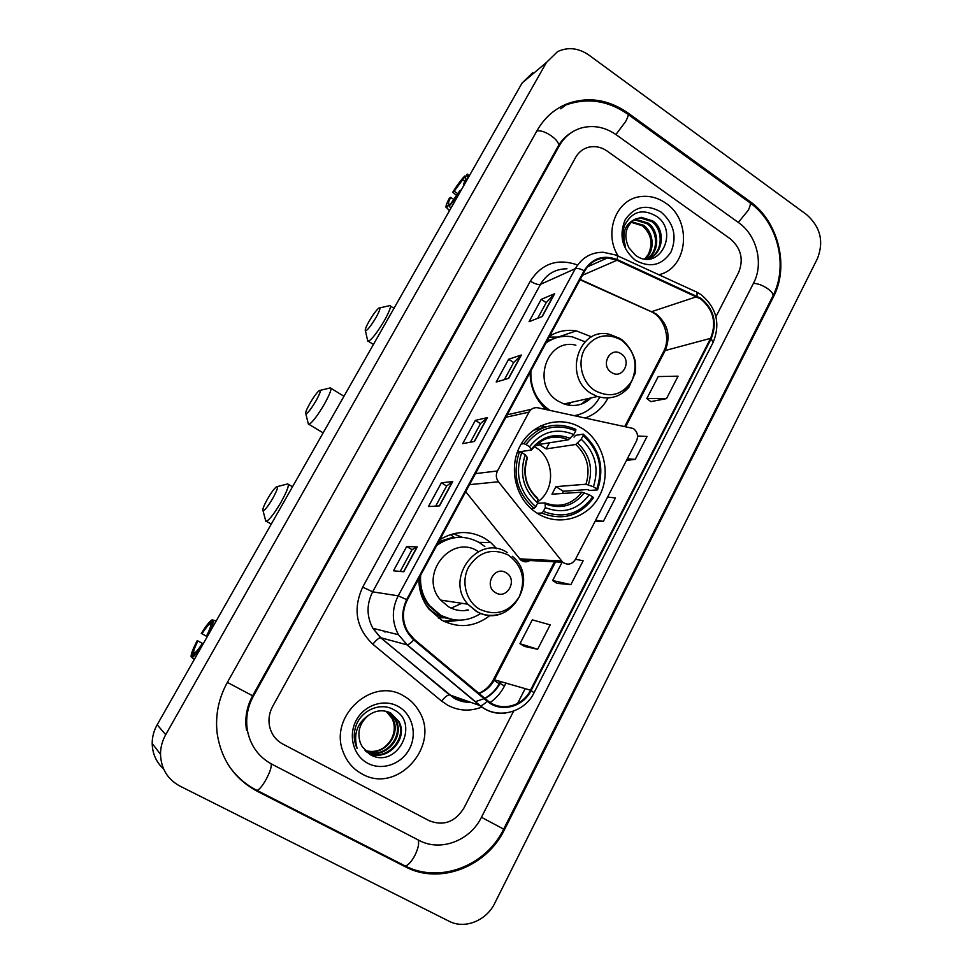 <?xml version="1.0" encoding="UTF-8"?>
<svg xmlns="http://www.w3.org/2000/svg" width="973" height="973" viewBox="0 0 973 973"><rect width="100%" height="100%" fill="white"/><g stroke="black" fill="none" stroke-linecap="round" stroke-linejoin="round"><path stroke-width="1.46" d="M633.338 428.497L538.02 407.809C534.128 407.201 531.124 408.648 529.008 412.126L497.471 470.968C495.683 474.751 496.011 478.351 498.456 481.769L562.722 562.26C567.758 565.459 572.002 564.498 575.457 559.39L636.512 440.964C638.519 435.953 637.461 431.793 633.338 428.497M496.716 548.699L490.793 542.606L485.016 538.47C469.91 530.163 454.841 530.589 439.784 539.747M418.889 578.473C418.755 589.906 422.051 600.049 428.765 608.903L441.584 620.093C458.648 628.716 474.836 627.147 490.149 615.374M462.394 537.339L453.272 533.763M582.523 428.606L577.269 425.724C556.665 415.933 530.759 424.994 519.85 446.4C508.733 467.685 515.179 496.96 534.019 511.056L537.826 513.647C559.317 526.977 588.191 518.159 599.672 495.464C611.482 472.963 603.564 441.9 582.523 428.606M591.681 336.889L576.296 330.856C566.76 329.348 557.87 331.112 549.623 336.159M530.115 372.331C530.176 387.303 535.588 399.721 546.352 409.56M585.564 417.843C595.342 414.291 602.786 407.736 607.882 398.164M545.354 426.77L540.708 425.809M465.702 491.718L520.774 560.047C524.398 562.576 527.877 562.382 531.234 559.439M443.639 617.806L439.796 617.746M444.406 621.565L453.941 619.874M665.702 203.114C657.967 197.75 649.733 195.573 640.976 196.558C616.371 198.662 603.163 232.729 618.232 256.118C603.163 232.729 616.371 198.662 640.976 196.558C649.733 195.573 657.967 197.75 665.702 203.114C692.557 220.53 688.057 268.426 658.782 274.714C688.057 268.426 692.557 220.53 665.702 203.114M403.649 695.902C372.209 676.186 328.083 716.639 343.372 752.457C347.106 762.066 353.357 769.242 362.126 773.997C397.519 794.686 441.085 745.136 418.864 710.91C415.118 704.476 410.047 699.478 403.649 695.902C372.209 676.186 328.083 716.639 343.372 752.457C347.106 762.066 353.357 769.242 362.126 773.997C397.519 794.686 441.085 745.136 418.864 710.91C415.118 704.476 410.047 699.478 403.649 695.902M700.767 299.015C713.477 309.755 716.76 322.854 710.618 338.324L530.504 690.173C522.635 706.605 500.633 712.102 487.534 700.548L414.243 639.31L407.772 631.684C402.117 621.321 401.971 610.752 407.298 599.964L584.712 271.114C589.966 262.163 597.592 257.76 607.566 257.906L617.004 260.253L700.767 299.015M701.083 298.407L617.223 259.584C603.284 254.403 592.241 258.113 584.116 270.713L406.653 599.599C399.684 615.058 402.056 628.509 413.768 639.93L487.084 701.168C500.499 713.002 523.048 707.371 531.112 690.526L711.178 338.701C717.466 322.854 714.097 309.414 701.083 298.407M524.435 646.4L537.631 649.271L550.183 624.885L532.304 619.85L519.971 643.688L524.544 646.473M557.006 583.338L570.859 584.651L583.143 560.764L575.517 559.28M650.864 401.618L666.505 398.626L678.059 376.162L658.198 376.587L646.814 398.577L650.961 401.691M429.239 820.726C443.53 826.296 455.096 822.063 463.939 808.028L513.647 711.105L463.939 808.028C455.096 822.063 443.53 826.296 429.239 820.726L282.863 744.09L429.239 820.726M517.551 703.491L525.189 688.616L517.551 703.491M715.921 316.724L738.653 272.416C743.834 259.341 741.049 248.139 730.285 238.811L607.176 151.095C601.217 147.008 594.99 145.731 588.483 147.251C582.9 148.796 578.607 152.177 575.615 157.419L272.635 706.459C269.12 713.063 268.147 719.911 269.716 727.001C271.698 734.676 276.077 740.38 282.863 744.09C276.077 740.38 271.698 734.676 269.716 727.001C268.147 719.911 269.12 713.063 272.635 706.459L575.615 157.419C578.607 152.177 582.9 148.796 588.483 147.251C594.99 145.731 601.217 147.008 607.176 151.095L730.285 238.811C741.049 248.139 743.834 259.341 738.653 272.416L715.921 316.724M403.795 571.771L393.481 570.774L406.69 546.534L417.283 546.899L403.795 571.771M508.745 378.315L496.218 382.036L508.624 359.256L521.406 354.987L508.745 378.315M542.277 316.517L529.069 321.686L541.219 299.368L554.671 293.676L542.277 316.517M439.528 505.887L428.448 506.544L441.377 482.803L452.737 481.55L439.528 505.887M474.508 441.426L462.686 443.639L475.347 420.385L487.437 417.599L474.508 441.426M626.515 460.351L635.272 459.365L647.057 436.439L637.546 436.026M594.99 521.504L603.406 521.358L615.435 497.957L607.59 497.057M475.347 420.385L480.504 423.608M470.409 442.192L480.516 423.571L487.437 417.599M441.377 482.803L446.619 485.977M435.685 506.118L446.643 485.941L452.737 481.55M541.219 299.368L546.194 302.664M537.692 318.317L546.218 302.615L554.671 293.676M508.624 359.256L513.683 362.515L521.406 354.987M406.69 546.534L412.029 549.66M400.219 571.419L412.041 549.636L417.283 546.899M603.406 521.358L595.646 520.239M635.272 459.365L627.317 458.806M666.505 398.626L646.814 398.577M570.859 584.651L552.652 580.54L562.126 562.224M552.652 580.54L557.115 583.399M537.631 649.271L519.971 643.688M504.403 379.604L513.708 362.479M271.868 764.206L419.071 840.392C440.477 852.056 470.068 840.769 481.428 817.32L753.625 282.973C763.902 263.744 756.848 235.235 738.629 222.671L616.14 134.7C604.817 126.891 593.019 124.714 580.735 128.144C571.467 131.136 564.304 137.047 559.244 145.865L253.345 696.218C247.337 707.335 245.403 718.95 247.531 731.076C250.693 746.036 258.818 757.079 271.868 764.206M449.015 921.2C464.668 929.495 486.427 920.738 494.795 903.151L817.454 258.55C824.022 241.547 820.434 226.928 806.678 214.68L588.945 55.108C578.473 47.92 568.013 46.765 557.553 51.63L546.437 62.467L165.714 734.676C162.248 740.867 160.521 747.41 160.509 754.318C161.092 768.731 167.563 779.324 179.932 786.099L449.015 921.2M532.778 72.622L522.075 83.046L157.164 724.788C153.856 730.662 152.202 736.877 152.189 743.445C152.42 753.686 156.215 762.175 163.573 768.913M405.4 866.809C439.82 885.211 486.719 866.748 504.513 829.58L773.401 296.923C789.541 266.383 778.485 221.418 749.697 201.289L628.023 112.99C608.672 99.587 588.641 96.424 567.916 103.503C554.805 108.599 544.576 117.538 537.218 130.333L227.354 682.426C218.536 698.492 215.13 715.447 217.149 733.289C221.151 759.621 234.469 778.923 257.091 791.207L405.4 866.809L402.931 864.815M567.466 135.6L566.42 136.171M631.526 221.759L643.615 225.286C653.965 232.705 655.364 251.022 645.148 259.049M631.039 222.245L642.484 225.821C651.314 233.861 653.248 243.408 648.273 254.44L644.746 259M633.557 220.08L636.646 219.521L648.188 223.133C659.694 231.197 659.633 252.165 647.373 258.806M633.034 220.457L635.515 220.068L647.033 223.681C658.283 231.586 658.587 251.946 646.765 258.952M634.031 219.764C625.25 226.964 623.547 236.317 628.923 247.799L635.393 255.181C658.721 272.586 679.543 232.304 657.03 216.614C642.739 208.076 631.854 211.19 624.338 225.931C622.221 232.754 622.611 239.601 625.505 246.473C621.783 233.715 624.63 224.812 634.031 219.764L641.219 217.307L652.822 220.956C666.991 230.613 662.564 257.249 645.902 259.122M635.199 219.059L640.076 217.867L651.655 221.503C663.987 230.017 662.722 252.798 649.161 258.246M660.983 211.992C646.413 203.758 634.457 206.385 625.116 219.886C618.767 235.563 622.173 249.015 635.32 260.241C650.061 268.256 661.968 265.495 671.029 251.958C677.22 236.5 673.875 223.182 660.983 211.992M457.882 193.724L454.172 191.207L462.637 179.81L464.851 181.319M465.532 178.339L465.045 178.01C466.067 178.035 465.532 180.163 463.428 184.408L464.157 184.894M465.033 183.35L463.428 184.408M465.045 178.01L467.222 174.179C468.95 173.839 468.195 176.879 464.936 183.301M461.348 189.613C456.726 197.032 452.64 202.518 449.076 206.069L459.852 190.696L461.445 189.662M450.986 208.076L449.076 206.069M449.927 204.573L448.918 203.892L446.729 207.736L449.514 210.654M446.729 207.736L446.68 207.748C445.172 207.784 446.023 204.671 449.222 198.431L450.657 197.385L453.71 199.441M448.918 203.892C447.981 203.746 448.553 201.581 450.657 197.385M454.172 191.207L452.737 192.265L456.678 195.488M452.737 192.265C457.201 185.065 461.214 179.652 464.802 176.004L462.637 179.81M465.933 176.454L464.802 176.004M309.973 403.272C306.446 409.597 305.072 413.148 305.85 413.926C307.784 413.27 311.165 408.915 315.982 400.852C320.263 393.056 321.358 389.626 319.266 390.562C316.87 392.581 313.78 396.826 309.973 403.272M330.042 387.741C332.279 387.728 330.382 393.214 324.337 404.196C317.636 415.507 312.54 422.246 309.049 424.41L308.088 422.89M537.874 501.691C555.753 489.723 554.488 458.38 535.734 447.519L534.286 446.668M521.114 444.102L523.802 443.652L526.004 444.503C539.553 427.305 556.118 422.756 575.724 430.857L573.802 434.517C556.374 427.524 541.62 431.586 529.531 446.716L531.367 450.013L519.704 451.776M574.021 437.132L575.469 435.393L583.228 434.116L583.131 435.576C599.064 450.171 603.625 467.952 596.826 488.92L593.421 486.78C599.307 468.135 595.233 452.287 581.209 439.237L575.761 444.479L546.194 448.906L539.115 444.454L568.366 439.784L573.802 434.517M596.826 488.92L597.544 489.893L589.614 490.453L587.497 489.528L563.355 491.256L555.936 486.646L585.977 484.226L593.421 486.78M562.394 493.481L563.355 491.256M546.704 426.624L533.24 430.358M541.779 513.051C562.637 521.102 579.847 516.043 593.421 497.86L592.691 496.887C579.689 514.182 563.233 519.023 543.335 511.397L541.779 513.051L537.12 513.209M530.99 508.551L534.213 508.417L535.758 506.751C519.302 492.07 514.62 474.009 521.71 452.554L519.509 451.703C511.993 474.179 516.894 493.08 534.213 508.417M519.509 451.703L517.381 452.019M575.724 430.857L575.834 429.385L575.019 428.996C554.732 420.968 537.655 425.858 523.802 443.652M543.335 511.397L545.306 507.651C562.953 514.255 577.621 509.961 589.285 494.758L592.691 496.887M521.71 452.554L525.238 454.756C519.12 473.79 523.292 489.869 537.741 502.992L535.758 506.751M529.531 446.716L526.004 444.503M589.285 494.758L581.842 492.168L551.971 494.187L555.936 486.646M537.582 503.296L545.062 502.895L545.306 507.651M537.741 502.992L537.582 498.261C525.979 487.315 522.598 473.839 527.427 457.857L525.238 454.756M597.544 489.893C604.744 467.94 599.964 449.344 583.228 434.116M581.209 439.237L583.131 435.576M540.781 441.328L539.115 444.454M546.194 448.906L549.417 442.812M369.095 321.272C365.909 326.977 364.693 330.2 365.447 330.929C367.539 330.248 371.078 325.724 376.089 317.38C380.005 310.217 380.93 307.115 378.85 308.076C376.259 310.229 373.012 314.632 369.095 321.272M389.48 305.437C391.669 305.388 390.015 310.363 384.517 320.36C377.585 332.048 372.221 339.03 368.451 341.328L367.49 339.759M611.409 372.391C622.379 380.188 632.523 360.788 621.163 353.844C610.241 345.962 599.94 365.434 611.409 372.391M575.882 345.196C546.449 337.485 530.978 385.43 558.125 401.095L563.999 403.977C574.301 407.201 583.386 405.169 591.243 397.896M530.917 370.835C530.163 387.741 536.476 400.888 549.83 410.29L549.842 410.302M574.812 415.58C585.746 413.452 594.053 407.346 599.733 397.288M568.232 405.109L570.944 402.433M581.489 404.05L587.947 398.626M554.561 338.349L546.303 342.301M542.593 405.887L547.361 409.779M585.041 341.778L572.282 336.84C562.662 335.259 553.868 337.315 545.914 343.031M549.113 337.108L559.013 337.059M579.081 414.559L577.025 416.043M267.539 498.93C263.707 505.838 262.211 509.779 263.051 510.776C264.899 510.302 268.159 506.155 272.817 498.298C277.463 489.735 278.643 485.916 276.381 486.853C274.094 488.738 271.151 492.764 267.539 498.93M287.327 483.763C289.747 483.922 287.68 490.027 281.124 502.056C274.69 512.978 269.813 519.412 266.456 521.346L265.386 519.691M495.585 592.703C507.286 600.171 518.195 579.3 506.069 572.756C494.43 565.179 483.35 586.147 495.585 592.703M478.132 551.411C451.034 533.216 418.037 575.347 440.635 600.098L448.638 606.848C454.902 610.363 461.543 611.445 468.548 610.095M420.664 575.201C419.789 586.646 422.744 596.777 429.543 605.62L440.66 615.204C454.294 622.306 467.648 621.735 480.723 613.476M484.834 546.546L479.348 542.581C464.79 534.736 450.572 535.697 436.707 545.452M419.497 577.366C419.205 587.947 422.209 597.313 428.509 605.437L439.601 615.009L451.8 619.424M451.156 608.149L461.774 603.296M464.364 610.643L467.247 609.889M460.059 537.278C451.91 537.132 444.369 539.419 437.424 544.126M443.724 621.236L454.695 619.91M438.774 541.633L453.819 537.011L450.28 534.627M460.91 620.142L445.135 621.905M207.285 636.646L202.007 633.8C205.267 628.643 207.784 625.457 209.56 624.252L210.776 624.909M216.14 621.078L213.306 620.312L210.776 624.763C210.764 626.721 209.365 630.468 206.556 635.989L207.395 636.439M207.419 636.403L206.556 635.989M213.306 620.312C213.549 622.793 211.542 628.144 207.298 636.342M194.819 652.859L193.639 652.226C193.724 650.146 195.147 646.388 197.92 640.964L203.235 643.761M203.126 643.7C198.2 651.606 194.564 656.179 192.204 657.383L194.758 652.895C196.51 651.788 199.051 648.59 202.396 643.311M194.381 659.341L192.204 657.383M193.639 652.226L191.085 656.702L194.259 659.536M191.085 656.702C191.012 653.978 193.055 648.614 197.227 640.599L197.92 640.964M202.007 633.8L207.261 636.683M201.302 633.459C206.045 625.821 209.621 621.285 212.065 619.85L209.56 624.252M216.213 620.932L212.078 619.837M368.56 715.289C359.499 723.012 356.823 732.401 360.533 743.457L362.382 746.911L369.728 754.33C396.461 770.604 420.75 723.681 394.466 710.12C381.246 701.618 361.457 709.804 355.911 725.955C353.576 733.119 353.734 740.064 356.373 746.802L357.103 748.432C353.26 734.189 357.079 723.134 368.56 715.289C375.846 710.156 383.265 709.426 390.83 713.1L398.894 721.492C409.122 739.225 386.013 763.404 367.891 752.603L365.933 751.424M389.151 712.285L398.115 721.139C408.319 738.823 385.259 762.966 367.162 752.19L366.821 751.995M386.403 711.348L392.764 718.646C401.946 734.761 383.155 757.736 365.07 750.548C376.004 753.297 384.7 749.66 391.122 739.589C394.989 732.353 395.293 725.25 392.01 718.293L392.764 718.646M385.989 711.251L392.01 718.293M387.984 711.835L395.804 720.056C405.68 737.23 384.007 761.02 365.872 751.351M387.595 711.701L395.038 719.704C404.719 736.585 383.861 760.168 365.702 751.192M398.091 706.362C384.055 698.529 364.389 704.951 356.264 720.312C347.92 735.552 353.381 755.839 367.806 763.306C382.121 771.005 401.581 764.146 409.438 748.93C417.514 733.824 412.236 713.975 398.091 706.362M529.008 412.126L505.851 417.283M531.392 409.305L507.188 414.802M497.471 470.968L475.469 473.62M498.456 481.769L469.521 484.639M561.47 560.959L519.594 558.843M710.618 338.324L665.179 350.548C671.029 336.026 667.928 323.766 655.887 313.744L580.236 279.409M506.033 683.01L504.452 686.074L500.086 683.326M484.809 698.273C491.207 694.698 496.169 689.553 499.708 682.851L501.01 681.538M504.452 686.074C500.961 692.764 496.206 698.237 490.185 702.506M482.024 707.006C470.227 711.628 458.782 711.032 447.689 705.218L441.608 701.083L372.817 644.223C356.082 628.047 352.713 609.013 362.698 587.12L530.346 281.136C541.56 263.805 556.884 258.271 576.296 264.559M487.084 701.168C484.274 704.16 482.012 705.668 480.285 705.705L449.745 694.929L454.622 698.273L470.3 702.214M485.016 698.444C491.608 694.917 496.704 689.735 500.304 682.912M617.162 255.631L695.209 291.413C696.814 291.365 697.386 292.909 696.923 296.047M406.653 599.599L398.2 595.829L575.298 268.67C577.244 268.037 580.188 268.718 584.116 270.713M413.768 639.93C410.934 642.983 408.733 644.6 407.176 644.807L398.444 634.724C391.73 621.942 391.657 608.976 398.2 595.829L372.659 591.839C366.468 604.16 366.529 616.31 372.854 628.29L380.771 637.716L449.441 694.868C447.361 695.063 444.758 697.13 441.608 701.083M567.004 268.803C555.437 268.852 546.595 274.033 540.489 284.359L575.298 268.67C581.732 257.736 591.037 252.262 603.211 252.262L615.945 255.072C617.369 254.926 617.794 256.434 617.223 259.584M505.851 712.99C496.218 714.231 487.57 711.774 479.908 705.62L406.848 644.771L380.504 637.68C378.619 638.069 376.052 640.246 372.817 644.223M531.112 690.526L534.043 692.764C524.423 712.929 497.081 719.801 480.285 705.705L407.176 644.807L398.444 634.724L372.854 628.29L380.504 637.68L454.136 698.213C459.147 701.095 464.595 702.445 470.47 702.275M534.055 692.727L713.075 342.484L711.178 338.701M530.346 281.136C534.761 283.873 538.142 284.943 540.489 284.359L372.659 591.839L362.698 587.12M384.335 631.173L385.259 631.976M479.069 693.481C485.819 690.891 490.976 686.269 494.527 679.64L555.595 561.883M530.504 690.173L493.481 679.531L554.537 561.822M625.87 426.369L665.179 350.548L663.513 351.752M696.717 296.704L651.363 311.749L580.03 279.786M617.004 260.253L582.486 275.237M649.259 310.801L651.363 311.749C663.878 317.332 671.139 337.996 663.598 351.594L624.909 426.162M499.234 683.727L494.138 680.37M474.228 441.474L487.096 417.758M508.453 378.4L521.042 355.206M541.961 316.651L554.282 293.943M439.273 505.911L452.433 481.659M403.552 571.747L417.003 546.935M403.442 865.07L405.206 865.97C408.149 865.374 411.36 861.896 414.826 855.535C418.329 848.249 419.412 843.032 418.062 839.869M255.814 789.796L257.067 790.441C259.475 789.492 262.528 785.758 266.225 779.227C270.105 771.796 271.747 766.663 271.151 763.817L271.431 763.975M762.783 316.03L503.686 829.13L481.44 817.296M227.378 682.401L252.627 695.792L558.101 146.351C561.299 140.671 565.495 136.244 570.701 133.07M536.792 131.063C544.053 128.789 561.798 141.572 558.101 146.351M565.945 104.962C587.157 97.507 607.578 100.45 627.22 113.78C628.874 113.805 628.363 116.371 625.663 121.516L615.921 134.542M628.157 114.473L748.821 201.983C750.949 202.372 750.779 205.108 748.31 210.204L738.312 222.44M750.159 202.956C778.278 223.182 788.507 266.383 772.684 296.412C775.59 292.557 761.397 283.021 753.37 283.459M157.164 724.788L165.714 734.676M522.075 83.046L546.437 62.467M503.698 829.093L504.513 829.58M255.437 789.602L257.091 791.207M627.026 113.646L628.023 112.99M748.541 201.788L749.697 201.289M772.246 297.276L773.401 296.923M252.639 695.78L253.345 696.218M557.845 146.826L559.244 145.865M568.366 439.784C559.694 436.038 551.119 436.196 542.642 440.27M545.658 504.026C561.068 509.621 573.924 505.875 584.226 492.764M527.184 457.152C522.027 473.754 525.675 487.838 538.13 499.38M570.251 438.409C555.011 432.511 542.083 436.074 531.453 449.125M545.512 503.09C560.034 508.076 572.148 504.44 581.842 492.168M588.361 484.809C593.348 468.5 589.772 454.598 577.658 443.116M585.977 484.226C590.66 468.694 587.254 455.449 575.761 444.479M594.941 390.611C610.168 398.322 622.489 395.05 631.878 380.82C638.288 364.729 634.846 351.168 621.528 340.136C606.471 332.194 594.102 335.32 584.432 349.526C577.098 363.026 582.073 382.401 594.941 390.611M620.433 338.665L609.718 334.384C578.85 326.137 562.649 376.843 591.158 393.469L597.325 396.534C614.9 400.815 627.026 394.162 633.691 376.563M624.763 342.642L621.528 339.832M556.617 337.667L547.069 340.878M479.713 609.293C495.975 616.408 509.134 612.26 519.205 596.85C526.113 579.689 522.477 565.751 508.295 555.036C492.241 547.653 479.02 551.655 468.633 567.052C460.752 581.574 466.006 601.484 479.713 609.293M507.261 552.567C478.752 533.277 444.029 577.962 467.843 604.209L476.271 611.36C483.678 615.483 491.438 616.432 499.55 614.206M425.919 604.792C430.309 610.46 435.722 614.62 442.18 617.259L455.486 619.996M558.332 337.023L576.296 330.856M478.971 542.362L490.793 542.606M562.722 562.26L520.774 560.047M484.08 698.663L475.238 701.728M700.463 294.26L696.619 292.058M701.545 295.014C716.712 308.113 720.579 323.9 713.148 342.362M499.708 682.851L500.463 681.38M607.566 257.906L587.631 266.772M383.861 631.051L384.797 631.927M478.825 693.275C485.162 690.538 490.051 685.953 493.481 679.531M503.673 829.142C486.123 865.727 439.978 883.91 405.206 865.97L257.067 790.441C245.816 784.761 236.524 776.709 229.214 766.262M772.684 296.412L762.868 315.848M246.558 730.334C244.612 718.427 246.631 706.921 252.627 695.792M152.189 743.445L160.509 754.318M560.764 108.806L567.916 103.503M631.051 222.221L632.146 221.698M635.515 220.068L636.646 219.521M640.076 217.867L641.219 217.307M446.68 207.748L449.465 210.727M305.85 413.926L308.477 424.471M323.145 432.876L309.049 424.41M535.126 445.804L540.246 444.989M531.684 449.842C541.961 437.449 554.196 434.104 568.39 439.772M343.968 396.266L331.039 388.349M320.239 390.331L329.263 388.178M365.447 330.929L367.855 341.365M373.425 344.454L368.451 341.328M563.999 403.977L597.325 396.534C609.84 399.988 620.373 396.875 628.899 387.193L635.174 373.267C635.77 370.239 635.734 365.97 635.089 360.472C632.62 351.971 628.072 344.929 621.443 339.334M393.98 308.319L390.477 306.081M379.847 307.857L388.653 305.887M263.051 510.776L265.836 521.394M271.272 524.106L266.456 521.346M512.248 556.276C541.475 579.543 508.83 630.918 476.624 611.36L467.843 604.209L440.635 600.098M428.509 605.437L429.543 605.62M292.496 486.78L288.397 484.384M277.402 486.585L286.463 484.226M438.385 618.062L442.107 617.235L454.805 619.91M395.038 719.704L395.804 720.056M398.115 721.139L398.894 721.492"/></g></svg>

